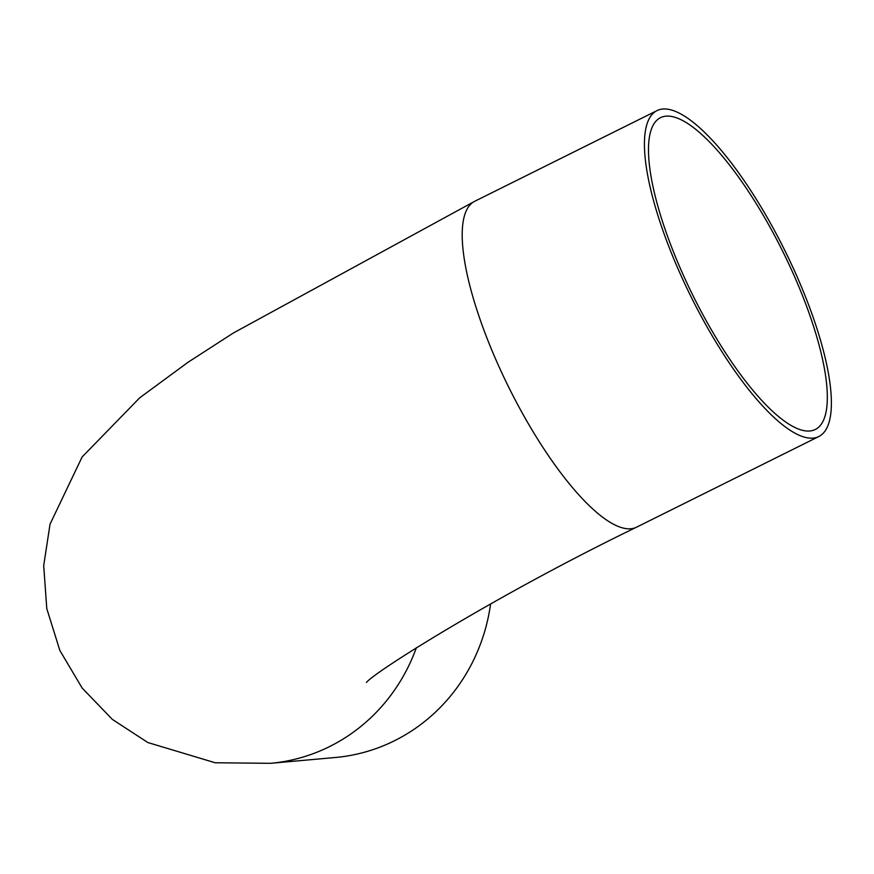 <?xml version="1.0" encoding="UTF-8"?>
<svg xmlns="http://www.w3.org/2000/svg" width="874" height="874" viewBox="0 0 874 874"><rect width="100%" height="100%" fill="white"/><g stroke="black" fill="none" stroke-linecap="round" stroke-linejoin="round"><path stroke-width="1.31" d="M791.046 268.821A174.057 50.015 -116.4 0 1 815.42 429.418A174.057 50.015 -116.4 0 1 693.126 295.86A174.057 50.015 -116.4 0 1 660.394 117.739A174.057 50.015 -116.4 0 1 791.046 268.821M416.385 647.689A181.934 173.172 -95.1 0 1 270.492 763.319L335.376 757.496A181.934 173.172 -95.1 0 0 490.598 603.89M793.461 268.602A181.934 52.276 63.6 0 0 656.877 110.681A181.934 52.276 63.6 0 0 691.094 296.865A181.934 52.276 63.6 0 0 818.927 436.476A181.934 52.276 63.6 0 0 793.461 268.602M270.492 763.319L215.19 762.762L147.848 742.539L112.385 719.411L82.222 688.155L59.836 650.442L46.781 608.588L43.7 565.609L50.036 524.16L82.123 456.971L139.643 397.867L188.008 362.284L233.369 332.994L474.648 201.326A181.934 52.276 63.6 0 0 508.865 387.51A181.934 52.276 63.6 0 0 636.698 527.12C497.481 594.462 373.001 672.849 366.435 682.518M656.877 110.681L474.648 201.326M818.927 436.476L636.698 527.12"/></g></svg>
